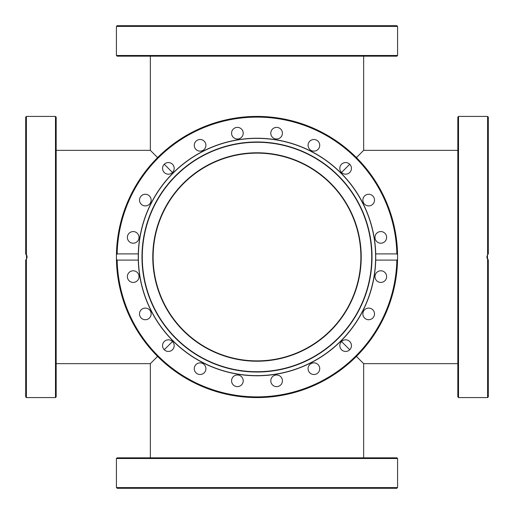 <?xml version="1.0" encoding="UTF-8"?>
<svg xmlns="http://www.w3.org/2000/svg" width="514" height="514" viewBox="0 0 514 514"><rect width="100%" height="100%" fill="white"/><g stroke="black" fill="none" stroke-linecap="round" stroke-linejoin="round"><path stroke-width="0.77" d="M360.879 257A103.879 103.879 0 0 0 183.549 183.549A103.879 103.879 0 0 0 217.249 352.97A103.879 103.879 0 0 0 360.879 257M172.479 341.521L164.255 349.745L172.479 341.521M157.592 356.408L150.351 363.649L157.592 356.408M457.826 363.649L363.649 363.649L356.408 356.408L363.649 363.649L363.649 457.826M349.745 349.745L341.521 341.521L349.745 349.745M56.174 150.351L150.351 150.351L157.592 157.592L150.351 150.351L150.351 56.174M164.255 164.255L172.479 172.479L164.255 164.255M341.521 172.479L349.745 164.255L341.521 172.479M356.408 157.592L363.649 150.351L356.408 157.592M56.174 257L56.174 117.115L55.48 116.421L55.48 397.579L56.174 396.885L56.174 257M26.394 254.706L26.394 116.421L25.7 117.115L25.7 253.903L27.075 256.762L26.529 259.075L25.7 260.097L26.741 258.651M27.03 257.668L27.081 256.929M27.036 256.37L26.754 255.374M26.497 254.867L25.893 254.089M26.342 259.377L26.034 259.763M26.529 259.069L26.477 254.835M25.7 260.097L25.7 396.885L26.394 397.579L26.394 259.294M396.885 457.826L117.115 457.826L116.421 458.52L397.579 458.52L396.885 457.826M139.018 457.826L127.382 457.826M351.447 457.826L339.818 457.826M397.56 487.606L116.44 487.606L116.421 486.912L117.147 488.3L396.853 488.3L397.579 486.964M117.147 488.3L127.382 488.3M339.818 488.3L342.215 488.3M362.865 488.3L366.887 488.3M134.996 488.3L139.018 488.3M487.471 259.075L487.471 254.931M152.774 257A104.226 104.226 0 0 1 309.113 166.742A104.226 104.226 0 0 1 309.113 347.258A104.226 104.226 0 0 1 152.774 257M257 375.625A118.625 118.625 0 0 1 154.264 197.684A118.625 118.625 0 0 1 359.736 197.684A118.625 118.625 0 0 1 257 375.625M257 371.725A114.725 114.725 0 0 0 356.356 199.638A114.725 114.725 0 0 0 157.644 199.638A114.725 114.725 0 0 0 257 371.725M257 372.027A115.027 115.027 0 0 1 157.387 199.49A115.027 115.027 0 0 1 356.613 199.49A115.027 115.027 0 0 1 257 372.027M487.471 254.925L487.972 254.231M488.281 253.916L487.259 255.349M486.97 256.332L486.919 257.071M486.964 257.63L487.246 258.626M487.503 259.133L488.107 259.917M487.606 259.294L487.606 397.579L488.3 396.885L488.3 260.097L486.925 257.238L487.471 254.925L488.3 253.903L488.3 117.115L487.606 116.421L487.606 254.706M457.826 134.996L457.826 139.018M457.826 231.576L457.826 243.212M487.606 397.579L458.52 397.579L458.52 116.421L457.826 117.115L457.826 309.197M457.826 342.215L457.826 318.609M457.826 351.447L457.826 366.887M457.826 380.803L457.826 386.618M457.826 257L457.826 396.885L458.52 397.579M138.234 256.839A118.766 118.766 0 0 0 138.234 257A118.766 118.766 0 0 0 138.234 257.482M375.728 260.097A118.766 118.766 0 0 1 257 375.766A118.766 118.766 0 0 1 138.272 260.097L117.147 260.097L116.44 259.294L116.44 254.706L117.147 253.903L138.272 253.903A118.766 118.766 0 0 1 257 138.234A118.766 118.766 0 0 1 375.728 253.903L396.853 253.903L397.56 254.706L397.56 259.294L396.853 260.097L375.728 260.097L375.728 253.903M138.272 253.903L138.272 260.097M242.923 131.398A5.815 5.815 0 0 1 236.183 138.889A5.815 5.815 0 0 1 233.067 129.303A5.815 5.815 0 0 1 242.923 131.398M204.803 141.896A5.815 5.815 0 0 1 200.704 151.103A5.815 5.815 0 0 1 194.78 142.95A5.815 5.815 0 0 1 204.803 141.896M171.785 163.664A5.815 5.815 0 0 1 170.732 173.681A5.815 5.815 0 0 1 162.585 167.757A5.815 5.815 0 0 1 171.785 163.664M147.113 194.562A5.815 5.815 0 0 1 149.208 204.418A5.815 5.815 0 0 1 139.628 201.302A5.815 5.815 0 0 1 147.113 194.562M133.197 231.576A5.815 5.815 0 0 1 138.234 240.301A5.815 5.815 0 0 1 128.159 240.301A5.815 5.815 0 0 1 133.197 231.576M382.602 242.923A5.815 5.815 0 0 1 375.111 236.183A5.815 5.815 0 0 1 384.697 233.067A5.815 5.815 0 0 1 382.602 242.923M372.104 204.803A5.815 5.815 0 0 1 362.897 200.704A5.815 5.815 0 0 1 371.05 194.78A5.815 5.815 0 0 1 372.104 204.803M350.336 171.785A5.815 5.815 0 0 1 340.319 170.732A5.815 5.815 0 0 1 346.243 162.585A5.815 5.815 0 0 1 350.336 171.785M319.438 147.113A5.815 5.815 0 0 1 309.582 149.208A5.815 5.815 0 0 1 312.698 139.628A5.815 5.815 0 0 1 319.438 147.113M282.424 133.197A5.815 5.815 0 0 1 273.699 138.234A5.815 5.815 0 0 1 273.699 128.159A5.815 5.815 0 0 1 282.424 133.197M380.803 282.424A5.815 5.815 0 0 1 375.766 273.699A5.815 5.815 0 0 1 385.841 273.699A5.815 5.815 0 0 1 380.803 282.424M366.887 319.438A5.815 5.815 0 0 1 364.792 309.582A5.815 5.815 0 0 1 374.372 312.698A5.815 5.815 0 0 1 366.887 319.438M342.215 350.336A5.815 5.815 0 0 1 343.268 340.319A5.815 5.815 0 0 1 351.415 346.243A5.815 5.815 0 0 1 342.215 350.336M309.197 372.104A5.815 5.815 0 0 1 313.296 362.897A5.815 5.815 0 0 1 319.22 371.05A5.815 5.815 0 0 1 309.197 372.104M271.077 382.602A5.815 5.815 0 0 1 277.817 375.111A5.815 5.815 0 0 1 280.933 384.697A5.815 5.815 0 0 1 271.077 382.602M231.576 380.803A5.815 5.815 0 0 1 240.301 375.766A5.815 5.815 0 0 1 240.301 385.841A5.815 5.815 0 0 1 231.576 380.803M194.562 366.887A5.815 5.815 0 0 1 204.418 364.792A5.815 5.815 0 0 1 201.302 374.372A5.815 5.815 0 0 1 194.562 366.887M163.664 342.215A5.815 5.815 0 0 1 173.681 343.268A5.815 5.815 0 0 1 167.757 351.415A5.815 5.815 0 0 1 163.664 342.215M141.896 309.197A5.815 5.815 0 0 1 151.103 313.296A5.815 5.815 0 0 1 142.95 319.22A5.815 5.815 0 0 1 141.896 309.197M131.398 271.077A5.815 5.815 0 0 1 138.889 277.817A5.815 5.815 0 0 1 129.303 280.933A5.815 5.815 0 0 1 131.398 271.077M397.56 254.706A140.579 140.579 0 0 0 257 116.421A140.579 140.579 0 0 0 116.44 254.706A140.579 140.579 0 0 1 259.184 116.434A140.579 140.579 0 0 1 397.566 259.075A140.579 140.579 0 0 0 259.184 116.434A140.579 140.579 0 0 0 116.44 254.706A140.579 140.579 0 0 1 257 116.421A140.579 140.579 0 0 1 397.56 254.706M116.44 259.294A140.579 140.579 0 0 0 257 397.579A140.579 140.579 0 0 0 397.56 259.294A140.579 140.579 0 0 1 255.85 397.579A140.579 140.579 0 0 1 116.434 254.925A140.579 140.579 0 0 0 255.85 397.579A140.579 140.579 0 0 0 397.56 259.294A140.579 140.579 0 0 1 257 397.579A140.579 140.579 0 0 1 116.44 259.294M397.579 55.48L116.421 55.48L117.115 56.174L396.885 56.174L397.579 55.48L397.579 27.056L396.853 25.7L386.618 25.7L396.853 25.7L397.56 26.394L116.44 26.394L117.147 25.7L116.421 27.036M396.853 25.7L117.147 25.7M205.908 56.174L308.092 56.174M319.721 56.174L362.865 56.174M374.982 56.174L386.618 56.174M127.382 56.174L134.996 56.174M151.135 56.174L194.279 56.174M117.147 253.903A139.885 139.885 0 0 1 257 117.115A139.885 139.885 0 0 1 396.853 253.903M396.853 260.097A139.885 139.885 0 0 1 257 396.885A139.885 139.885 0 0 1 117.147 260.097M56.174 363.649L150.351 363.649L150.351 457.826M457.826 150.351L363.649 150.351L363.649 56.174M55.48 116.421L26.394 116.421M55.48 397.579L26.394 397.579M116.421 458.52L116.421 486.912M397.579 458.52L397.579 486.912M487.606 116.421L458.52 116.421M116.421 27.088L116.421 55.48"/></g></svg>

